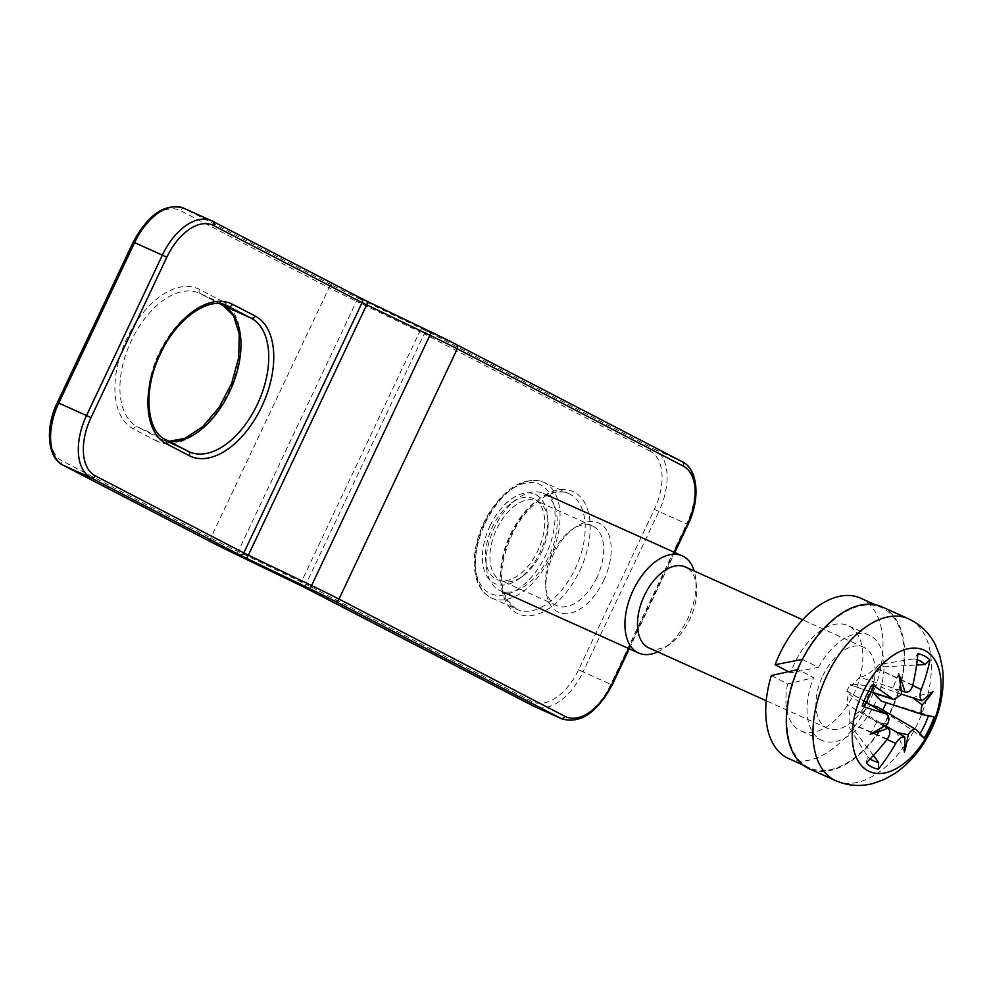<?xml version="1.0" encoding="UTF-8"?>
<svg xmlns="http://www.w3.org/2000/svg" width="992" height="992" viewBox="0 0 992 992"><rect width="100%" height="100%" fill="white"/><g stroke="black" fill="none" stroke-linecap="round" stroke-linejoin="round"><path stroke-width="0.74" stroke-dasharray="4.96 3.72" d="M596.948 577.394A43.636 25.197 -65.8 0 1 556.648 605.566A43.636 25.197 -65.8 0 1 545.65 586.607A43.636 25.197 -65.8 0 1 570.995 530.323A43.636 25.197 -65.8 0 1 592.484 525.983A43.636 25.197 -65.8 0 1 596.948 577.394M603.644 580.593A48.968 28.272 114.2 0 0 607.228 531.204A48.968 28.272 114.2 0 0 574.529 527.781A48.968 28.272 114.2 0 0 546.096 590.934A48.968 28.272 114.2 0 0 569.321 613.354A48.968 28.272 114.2 0 0 603.644 580.593M541.434 552.395A43.636 25.197 114.2 0 0 547.968 519.944A43.636 25.197 114.2 0 0 536.97 500.985A43.636 25.197 114.2 0 0 496.67 529.17A43.636 25.197 114.2 0 0 501.134 580.58A43.636 25.197 114.2 0 0 522.623 576.24A43.636 25.197 114.2 0 0 541.434 552.395M489.974 525.971A48.968 28.272 -65.8 0 1 524.297 493.21A48.968 28.272 -65.8 0 1 547.522 515.617A48.968 28.272 -65.8 0 1 519.089 578.782A48.968 28.272 -65.8 0 1 486.39 575.36A48.968 28.272 -65.8 0 1 489.974 525.971M534.043 498.889A44.38 25.618 114.2 0 0 511.463 502.944A44.38 25.618 114.2 0 0 485.683 560.182A44.38 25.618 114.2 0 0 529.282 564.733A44.38 25.618 114.2 0 0 534.043 498.889M544.447 493.842A53.258 30.74 -65.8 0 1 549.37 555.371A53.258 30.74 -65.8 0 1 499.832 590.538A53.258 30.74 -65.8 0 1 498.951 590.104A53.258 30.74 -65.8 0 1 486.415 567.399A53.258 30.74 -65.8 0 1 517.34 498.703A53.258 30.74 -65.8 0 1 543.554 493.408A53.258 30.74 -65.8 0 1 544.447 493.842M657.758 651.893A53.258 30.74 114.2 0 0 664.826 647.726A53.258 30.74 114.2 0 0 695.752 579.03A53.258 30.74 114.2 0 0 694.189 570.97M648.867 647.9A44.38 25.618 114.2 0 0 670.716 643.486A44.38 25.618 114.2 0 0 696.483 586.247A44.38 25.618 114.2 0 0 685.298 566.965M822.752 675.949A44.38 25.618 -65.8 0 1 863.734 647.292A44.38 25.618 -65.8 0 1 868.88 698.281A44.38 25.618 -65.8 0 1 827.303 728.227A44.38 25.618 -65.8 0 1 822.752 675.949M898.64 673.766L893.147 687.53L901.666 694.239L875.006 685.137C870.393 680.289 871.894 675.18 879.507 669.823L883.624 666.835A35.166 20.299 -65.8 0 0 879.073 664.479L913.892 658.886L917.873 653.79M883.624 666.835L916.571 665.012M901.257 690.68L859.63 677.164C853.628 683.798 850.615 686.427 850.578 685.038L850.442 683.897A35.166 20.299 -65.8 0 0 846.66 691.908L864.392 706.428M873.84 686.439L850.442 683.897M866.314 762.848L867.678 756.648L849.276 727.533A35.166 20.299 -65.8 0 0 851.421 728.959A35.166 20.299 -65.8 0 0 853.814 729.889L853.492 724.854C852.76 715.654 855.662 711.45 862.197 712.219L871.05 705.089M873.406 755.52L853.814 729.889M886.154 702.671A35.166 20.299 -65.8 0 0 886.228 702.46L934.117 716.856M924.048 738.16L882.446 710.47A35.166 20.299 -65.8 0 0 882.731 709.974M881.95 606.831A88.759 51.237 -65.8 0 1 883.438 607.55A88.759 51.237 -65.8 0 1 891.647 710.086A88.759 51.237 -65.8 0 1 809.088 768.688M870.009 734.34L876.767 722.164L884.256 726.144M887.567 724.073L876.767 722.164L846.821 704.246C849.09 708.052 850.094 714.277 849.809 722.932L849.276 727.533M904.394 752.184L897.066 732.456M903.005 735.928L862.197 712.219M933.026 691.598L912.789 697.723L917.699 699.459M913.037 697.934L901.753 694.239M873.047 692.763L875.006 685.137M877.486 706.899L882.446 710.47M879.073 664.479L875.824 667.914C869.228 673.791 863.834 676.879 859.63 677.164M846.66 691.908L847.862 691.511L865.979 702.125M886.228 702.46L923.081 714.736M870.654 691.982L850.578 685.038L870.802 691.709M865.917 702.274L847.515 691.523C848.396 691.114 848.172 695.355 846.821 704.246M788.293 758.359A87.866 50.728 114.2 0 0 870.629 699.062A87.866 50.728 114.2 0 0 860.448 598.114M802.33 659.407L818.499 667.343L790.711 672.836L788.342 671.609M771.317 675.564L787.598 684.009L813.638 677.623L798.114 669.563A87.866 50.728 114.2 0 0 807.984 767.176A87.866 50.728 114.2 0 0 809.447 767.882A87.866 50.728 114.2 0 0 891.771 708.586A87.866 50.728 114.2 0 0 881.59 607.637A87.866 50.728 114.2 0 0 802.974 659.296M787.598 684.009A57.697 33.306 114.2 0 0 799.726 730.385A57.697 33.306 114.2 0 0 800.693 730.844A57.697 33.306 114.2 0 0 854.744 691.908A57.697 33.306 114.2 0 0 848.061 625.63A57.697 33.306 114.2 0 0 790.711 672.836M818.499 667.343A57.697 33.306 -65.8 0 1 869.203 635.153A57.697 33.306 -65.8 0 1 875.886 701.431A57.697 33.306 -65.8 0 1 821.835 740.367A57.697 33.306 -65.8 0 1 820.868 739.908A57.697 33.306 -65.8 0 1 813.638 677.623M674.213 552.234L628.692 648.545M484.356 523.057A59.904 34.584 114.2 0 0 489.49 593.142A59.904 34.584 114.2 0 0 545.823 554.937A59.904 34.584 114.2 0 0 540.677 484.852A59.904 34.584 114.2 0 0 484.356 523.057M515.728 608.852A63.463 36.63 114.2 0 0 516.795 609.361A63.463 36.63 114.2 0 0 576.253 566.531A63.463 36.63 114.2 0 0 568.9 493.632A63.463 36.63 114.2 0 0 510.297 534.601A63.463 36.63 114.2 0 0 515.728 608.852M511.116 534.849A67.01 38.688 -65.8 0 1 574.12 492.119A67.01 38.688 -65.8 0 1 579.861 570.524A67.01 38.688 -65.8 0 1 516.857 613.242A67.01 38.688 -65.8 0 1 511.116 534.849M485.175 523.305A63.463 36.63 -65.8 0 1 543.79 482.323A63.463 36.63 -65.8 0 1 551.13 555.222A63.463 36.63 -65.8 0 1 491.685 598.052A63.463 36.63 -65.8 0 1 490.618 597.544A63.463 36.63 -65.8 0 1 485.175 523.305M650.169 451.174L424.229 333.944L305.92 584.214L531.861 701.443A49.699 28.694 114.2 0 0 578.584 669.749L654.422 509.318A49.699 28.694 114.2 0 0 650.169 451.174A3.546 2.902 -62.6 0 1 654.323 449.153L682.087 461.652A53.258 30.74 114.2 0 1 686.65 523.95L658.886 511.45L583.048 671.882L612.2 684.951M165.602 439.58L165.366 439.456A73.668 42.52 -65.8 0 1 158.546 354.342A73.668 42.52 -65.8 0 1 227.081 305.697L199.318 293.21A73.668 42.52 114.2 0 0 130.795 341.843A73.668 42.52 114.2 0 0 137.603 426.957L165.366 439.456M188.344 451.372A73.668 42.52 -65.8 0 1 188.12 451.261L160.369 438.774A3.546 2.902 -62.6 0 0 156.215 440.783L133.449 428.978A77.215 44.578 -65.8 0 1 126.827 338.644A77.215 44.578 -65.8 0 1 199.429 289.404L222.183 301.208A3.546 2.902 -62.6 0 0 223.076 305.486M199.429 289.404A3.546 2.902 117.4 0 0 200.434 293.744L199.318 293.21A73.668 42.52 114.2 0 1 200.545 293.806A3.546 2.902 117.4 0 1 200.434 293.744L219.802 303.8L200.545 293.806L225.878 305.201M133.449 428.978A3.546 2.902 -62.6 0 1 137.603 426.957L160.369 438.774A73.668 42.52 114.2 0 0 161.597 439.369A73.668 42.52 114.2 0 0 169.161 441.415M222.183 301.208A77.215 44.578 -65.8 0 1 228.805 391.555A77.215 44.578 -65.8 0 1 156.215 440.783M212.672 221.266L184.673 208.655L333.225 285.721A3.546 2.902 -62.6 0 0 329.059 287.742L180.519 210.664A49.699 28.694 114.2 0 0 133.784 242.358L57.958 402.789A49.699 28.694 114.2 0 0 62.211 460.945L210.763 538.011A53.258 1.401 -154.7 0 0 238.142 551.564L305.92 584.214A3.546 2.902 -62.6 0 0 306.826 588.492M333.225 285.721A49.699 1.302 -154.7 0 0 358.782 298.369A3.546 0.868 -64.3 0 0 356.438 301.295A53.258 1.401 25.3 0 1 329.059 287.742L210.763 538.011A3.546 2.902 117.4 0 0 211.656 542.289M561.633 718.766A53.258 30.74 114.2 0 0 610.812 684.381L686.65 523.95L688.039 524.52M358.782 298.369L428.383 331.923L654.323 449.153A53.258 30.74 -65.8 0 1 658.886 511.45L654.422 509.318M578.584 669.749L583.048 671.882A53.258 30.74 -65.8 0 1 533.882 706.267M300.613 585.429A3.546 0.868 115.7 0 1 301.357 581.957L419.666 331.688L356.438 301.295L238.142 551.564A3.546 0.868 115.7 0 0 237.423 555.049M63.228 465.285A3.546 2.902 117.4 0 1 62.211 460.945M183.793 208.221A53.258 30.74 -65.8 0 1 184.673 208.655A3.546 2.902 -62.6 0 0 180.519 210.664M421.997 328.761A3.546 0.868 -64.3 0 0 419.666 331.688L424.229 333.944A3.546 2.902 -62.6 0 1 428.383 331.923M532.754 705.721A3.546 2.902 117.4 0 1 531.861 701.443M913.892 658.886A55.13 31.831 -65.8 0 1 917.253 659.692M863.958 705.87A55.13 31.831 -65.8 0 1 873.084 686.563M870.22 758.88A55.13 31.831 -65.8 0 1 867.678 756.648M920.08 733.621A55.13 31.831 -65.8 0 1 919.448 734.65M835.735 780.692A88.759 51.237 114.2 0 0 917.687 723.379A88.759 51.237 114.2 0 0 910.086 619.541A88.759 51.237 114.2 0 0 908.598 618.822M886.972 739.486L853.492 724.854M916.075 729.566L878.738 707.73M887.369 738.966L849.809 722.932M912.727 685.472L879.507 669.823M912.814 685.112L875.824 667.914M545.65 586.607L546.096 590.934M570.995 530.323L574.529 527.781M592.484 525.983L536.97 500.985M556.648 605.566L501.134 580.58M547.968 519.944L547.522 515.617M522.623 576.24L519.089 578.782M516.795 609.361L506.54 599.267L503.031 589.645C501.196 581.523 501.208 572.186 503.08 561.633C510.062 531.104 524.123 509.318 545.265 496.26C554.689 491.499 562.563 490.618 568.9 493.632L543.79 482.323C525.276 476.148 507.172 486.117 489.49 512.244C480.227 527.521 475.143 543.269 474.25 559.476C473.816 578.435 479.223 591.108 490.507 597.482L516.795 609.361M168.876 441.266L161.597 439.369L189.36 451.856M629.288 648.818L674.808 552.507M485.683 560.182L486.415 567.399M511.463 502.944L517.34 498.703M547.448 495.169L543.554 493.408M503.725 592.286L499.832 590.538M696.483 586.247L695.752 579.03M670.716 643.486L664.826 647.726M863.734 647.292L802.664 619.802M827.303 728.227L766.233 700.736M885.248 725.536L881.144 723.131M901.269 690.792L864.466 678.751M884.294 726.119L858.291 710.88M881.59 607.637L875.006 604.674M809.447 767.882L802.85 764.919M869.203 635.153L848.061 625.63M821.835 740.367L800.693 730.844"/><path stroke-width="1.49" d="M694.189 570.97A53.258 30.74 114.2 0 0 682.335 555.892A53.258 30.74 114.2 0 0 632.797 591.058A53.258 30.74 114.2 0 0 637.732 652.587A53.258 30.74 114.2 0 0 638.612 653.009A53.258 30.74 114.2 0 0 657.758 651.893M802.664 619.802L685.298 566.965A44.38 25.618 114.2 0 0 644.329 595.622A44.38 25.618 114.2 0 0 648.123 647.54A44.38 25.618 114.2 0 0 648.867 647.9L766.233 700.736M873.084 686.563L872.228 684.74A177.159 33.629 -154.2 0 1 892.527 698.889L893.792 699.546L901.753 694.239L921.928 700.774C919.708 698.616 919.472 694.846 921.233 689.49A177.159 150.883 -46.7 0 0 929.963 660.052L924.854 664.566L916.571 665.012M863.958 705.87L862.16 706.044A177.159 24.465 24.8 0 0 885.509 713.707L865.979 702.125M872.228 684.74A61.479 35.489 114.2 0 0 862.16 706.044M873.406 755.52L878.639 762.34L878.404 769.122A177.159 152.173 -77.9 0 0 895.776 743.33C898.851 738.519 901.864 736.411 904.803 737.006L885.248 725.536M897.066 732.456L908.126 734.75C911.276 730.013 913.93 728.289 916.075 729.566A177.159 15.798 34.1 0 1 924.048 738.16A61.479 35.489 114.2 0 0 934.117 716.856A177.159 6.634 -163.4 0 1 923.081 714.736L881.206 701.059L873.047 692.763M886.154 702.671A35.166 20.299 -65.8 0 1 882.731 709.974M930.818 728.512A66.563 38.428 -65.8 0 1 868.236 770.958A66.563 38.428 -65.8 0 1 862.532 693.073A66.563 38.428 -65.8 0 1 925.114 650.628A66.563 38.428 -65.8 0 1 930.818 728.512M921.928 700.774A175.596 70.593 -8.6 0 0 933.026 691.598A175.596 121.979 -178.5 0 1 922.225 704.915L913.037 697.934M923.081 714.736C920.849 713.62 920.564 710.334 922.225 704.915M871.05 705.089L877.486 706.899L916.075 729.566M908.126 734.75A175.596 127.869 50.4 0 1 904.394 752.184A175.596 77.488 -120 0 0 904.803 737.006M884.256 726.144L887.865 728.215C890.68 730.645 890.518 734.229 887.369 738.966A177.159 133.052 129.2 0 1 866.314 762.848A61.479 35.489 114.2 0 0 878.404 769.122M865.917 702.274L885.509 713.707C889.142 715.468 889.824 718.915 887.567 724.073A175.596 86.775 -16 0 1 870.009 734.34A175.596 105.797 -171.3 0 0 887.865 728.215L884.294 726.119M901.666 694.239A175.596 92.665 -112.2 0 0 898.64 673.766A175.596 112.691 42.6 0 1 904.989 691.982L901.257 690.68M929.963 660.052A61.479 35.489 114.2 0 0 917.873 653.79A177.159 134.354 104.7 0 1 912.814 685.112C911.14 690.556 908.523 692.85 904.989 691.982L901.269 690.792M835.735 780.692L809.088 768.688A88.759 51.237 -65.8 0 1 807.6 767.982A88.759 51.237 -65.8 0 1 799.391 665.434A88.759 51.237 -65.8 0 1 881.95 606.831L908.598 618.822A88.759 51.237 114.2 0 0 826.038 677.424A88.759 51.237 114.2 0 0 834.247 779.972A88.759 51.237 114.2 0 0 835.735 780.692C847.726 785.85 860.064 786.805 872.749 783.556L883.711 779.712L894.71 773.599C910.371 762.786 922.659 747.956 931.575 729.108C941.21 708.635 944.818 688.163 942.4 667.69L939.684 655.402L935.295 644.639C929.318 632.995 920.415 624.39 908.598 618.822M797.506 669.687L771.317 675.564A87.866 50.728 114.2 0 0 786.83 757.652A87.866 50.728 114.2 0 0 788.293 758.359L802.85 764.919M875.006 604.674L860.448 598.114A87.866 50.728 114.2 0 0 775.062 664.714L802.33 659.407M788.342 671.609L775.062 664.714M683.203 466.042A3.546 2.902 -62.6 0 0 682.198 461.702L456.258 344.472A3.546 2.902 -62.6 0 1 457.262 348.812L338.966 599.094A53.258 1.401 -154.7 0 0 311.587 585.54L248.372 555.148L366.668 304.879A3.546 0.868 -64.3 0 0 367.387 301.394L361.1 298.282A3.546 2.902 -62.6 0 1 362.105 302.622L243.809 552.891L95.257 475.813A49.699 28.694 -65.8 0 1 90.991 417.669L166.83 257.238A49.699 28.694 -65.8 0 1 213.565 225.544L362.105 302.622L429.883 335.271A53.258 1.401 25.3 0 1 457.262 348.812L683.203 466.042A49.699 28.694 -65.8 0 1 687.468 524.198L674.213 552.234M628.692 648.545L611.63 684.629A49.699 28.694 -65.8 0 1 564.907 716.323L338.966 599.094A3.546 2.902 117.4 0 1 334.8 601.102L560.74 718.332A53.258 30.74 114.2 0 0 561.633 718.766L533.882 706.267A53.258 30.74 -65.8 0 1 532.989 705.845A3.546 2.902 117.4 0 1 532.865 705.783A3.546 2.902 117.4 0 1 532.754 705.721M165.366 439.456A3.546 2.902 117.4 0 1 165.478 439.518A3.546 2.902 117.4 0 1 166.495 443.858L189.249 455.663A3.546 2.902 -62.6 0 0 188.244 451.323A3.546 2.902 -62.6 0 0 188.12 451.261L165.602 439.58M225.878 305.201L251.075 318.11A73.668 42.52 -65.8 0 1 257.883 403.223A73.668 42.52 -65.8 0 1 189.36 451.856L165.478 439.518C147.461 432.264 142.253 391.728 159.7 355.434C175.894 318.01 210.13 295.938 227.081 305.697A73.668 42.52 -65.8 0 1 228.309 306.292A3.546 2.902 -62.6 0 0 232.463 304.284A77.215 44.578 114.2 0 0 159.873 353.512A77.215 44.578 114.2 0 0 166.495 443.858M223.076 305.486A3.546 2.902 -62.6 0 0 223.2 305.548A3.546 2.902 -62.6 0 0 223.312 305.61L251.075 318.11A3.546 2.902 -62.6 0 0 255.229 316.088L232.463 304.284M189.249 455.663A77.215 44.578 114.2 0 0 261.851 406.422A77.215 44.578 114.2 0 0 255.229 316.088M189.36 451.856A73.668 42.52 -65.8 0 1 188.344 451.372M169.161 441.415A73.668 42.52 114.2 0 0 232.785 384.536A73.668 42.52 114.2 0 0 223.312 305.61L219.815 303.8L223.2 305.548L233.542 315.791L239.258 333.845L238.725 357.504L231.669 383.284L219.034 407.501L202.604 426.771L184.896 438.427L168.876 441.266M561.633 718.766C580.134 724.197 596.986 712.926 612.2 684.951L611.63 684.629M564.907 716.323A3.546 2.902 117.4 0 1 560.74 718.332L532.989 705.845L300.663 585.454A3.546 0.868 115.7 0 1 300.638 585.441A3.546 0.868 115.7 0 1 300.613 585.429M430.627 331.799A49.699 1.302 -154.7 0 1 456.146 344.422A3.546 2.902 -62.6 0 1 456.258 344.472L430.615 331.787A3.546 0.868 -64.3 0 0 430.59 331.774A3.546 0.868 -64.3 0 1 429.883 335.271L311.587 585.54A3.546 0.868 115.7 0 1 309.256 588.467A49.699 1.302 25.3 0 1 334.8 601.102M95.257 475.813A3.546 2.902 117.4 0 1 91.09 477.834L239.642 554.912A3.546 2.902 117.4 0 0 243.809 552.891L248.372 555.148A3.546 0.868 115.7 0 1 246.028 558.074L309.256 588.467M239.642 554.912L246.028 558.074M90.991 417.669L86.527 415.536A53.258 30.74 114.2 0 0 91.09 477.834L63.339 465.335A3.546 2.902 117.4 0 1 63.228 465.285L211.767 542.351A3.546 2.902 117.4 0 1 211.656 542.289M166.83 257.238L162.366 255.105L86.527 415.536L57.387 402.467C44.677 428.321 47.628 458.18 63.228 465.285M213.565 225.544A3.546 2.902 -62.6 0 0 212.548 221.204A3.546 2.902 -62.6 0 0 212.437 221.142A53.258 30.74 114.2 0 0 211.544 220.72A53.258 30.74 114.2 0 0 162.366 255.105L133.226 242.036L57.387 402.467M306.826 588.492A3.546 2.902 -62.6 0 0 306.925 588.554L237.435 555.061A49.699 1.302 25.3 0 1 211.891 542.413L63.339 465.335A53.258 30.74 -65.8 0 1 58.776 403.037L134.614 242.606A53.258 30.74 -65.8 0 1 183.793 208.221L212.548 221.204L361.1 298.282A3.546 2.902 -62.6 0 0 360.976 298.22L212.672 221.266M367.387 301.394L430.615 331.787L367.412 301.407A3.546 0.868 -64.3 0 0 367.362 301.382L361.212 298.332M687.468 524.198L688.039 524.52C700.749 498.666 697.798 468.807 682.198 461.702A3.546 2.902 -62.6 0 0 682.087 461.652L456.37 344.534M533.882 706.267L306.925 588.554A3.546 2.902 -62.6 0 0 307.049 588.616M237.435 555.061A3.546 0.868 115.7 0 1 237.423 555.049L300.638 585.441M211.891 542.413A3.546 2.902 117.4 0 1 211.767 542.351L237.423 555.049M917.253 659.692A55.13 31.831 -65.8 0 1 924.854 664.566M878.639 762.34A55.13 31.831 -65.8 0 1 870.22 758.88M928.4 715.84A55.13 31.831 -65.8 0 1 920.08 733.621M895.776 743.33L886.972 739.486M921.233 689.49L912.727 685.472M892.527 698.889L870.802 691.709M612.2 684.951L629.288 648.818M674.808 552.507L688.039 524.52M133.226 242.036C148.44 214.061 165.292 202.79 183.793 208.221M682.335 555.892L547.448 495.169M638.612 653.009L503.725 592.286M864.392 706.428L873.84 686.439M893.792 699.546L870.654 691.982"/></g></svg>
